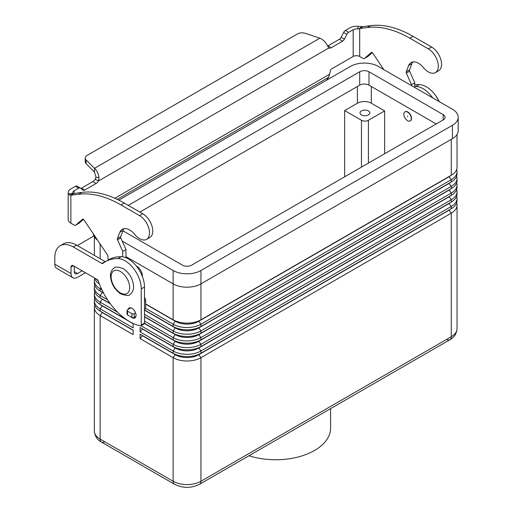 <?xml version="1.0" encoding="UTF-8"?>
<svg xmlns="http://www.w3.org/2000/svg" width="513" height="513" viewBox="0 0 513 513"><rect width="100%" height="100%" fill="white"/><g stroke="black" fill="none" stroke-linecap="round" stroke-linejoin="round"><path stroke-width="0.77" d="M80.855 188.431A3.277 1.892 120 0 0 81.49 188.168L92.821 181.628A4.918 2.841 120 0 0 95.226 179.12L95.989 177.197L94.469 172.067L94.469 168.315C96.893 170.476 98.419 173.599 99.041 177.69L98.47 180.993A4.918 2.841 -60 0 1 96.066 183.5L84.735 190.041A3.277 1.892 -60 0 1 83.093 190.201A3.277 1.892 -60 0 1 82.959 190.111L80.458 188.111A3.277 1.892 120 0 0 80.323 188.021A3.277 1.892 120 0 0 78.681 188.181L74.122 190.81A4.591 2.648 0 0 0 72.782 192.689A4.591 2.648 0 0 0 72.891 193.273L73.615 193.619L81.868 192.388A114.726 66.235 60 0 1 124.249 203.058L142.794 213.761A14.095 8.137 60 0 1 147.622 217.987A14.095 8.137 60 0 1 149.841 237.474L146.596 239.353A14.095 8.137 -120 0 0 144.371 219.859A14.095 8.137 -120 0 0 139.549 215.633L121.004 204.931A114.726 66.235 -120 0 0 78.624 194.26L70.877 195.267L69.858 195.139L68.421 193.863A9.176 5.297 180 0 1 68.191 192.689A9.176 5.297 180 0 1 70.877 188.938L75.437 186.309A3.277 1.892 -60 0 1 77.078 186.148A3.277 1.892 -60 0 1 77.213 186.238M435.396 72.615L438.641 70.736A14.095 8.137 -120 0 0 436.422 51.249A14.095 8.137 -120 0 0 431.593 47.023L413.048 36.32A114.726 66.235 -120 0 0 370.668 25.65L362.922 26.657L359.677 28.529L367.423 27.522A114.726 66.235 60 0 1 409.804 38.193L428.349 48.895A14.095 8.137 60 0 1 433.177 53.121A14.095 8.137 60 0 1 435.396 72.615A14.095 8.137 60 0 1 423.526 67.69A14.749 8.516 -120 0 0 411.099 62.541A14.749 8.516 -120 0 0 408.688 65.491L406.219 71.788A1.642 0.949 -120 0 0 406.354 73.096L411.522 84.683L411.522 85.62M383.801 69.614L372.836 53.269A1.642 0.949 -120 0 0 371.297 52.486A1.642 0.949 -120 0 0 371.207 52.55L364.666 58.322A3.277 1.892 60 0 1 364.486 58.45A3.277 1.892 60 0 1 362.845 58.29L359.677 56.462L359.677 28.529L357.452 28.985L358.465 26.4A9.176 5.297 180 0 0 349.943 27.824L345.384 30.453A3.277 1.892 120 0 0 343.614 32.434L341.113 37.321A3.277 1.892 -60 0 1 339.337 39.302L327.999 45.843A4.918 2.841 -60 0 1 327.621 46.042M326.544 80.214L328.679 77.251L330.686 69.948A0.821 0.475 120 0 1 331.251 69.127L353.188 56.462A4.591 2.648 180 0 1 359.677 56.462M367.532 56.667A3.277 1.892 -120 0 0 367.731 56.577A3.277 1.892 -120 0 0 367.911 56.449L372.233 52.634M414.767 87.492L414.767 82.805L409.598 71.217A1.642 0.949 60 0 1 409.464 69.915L411.933 63.618A14.749 8.516 60 0 1 412.901 61.913M327.999 45.843L331.251 47.715A4.918 2.841 120 0 1 328.846 47.991L327.506 45.785C325.864 42.297 323.318 39.764 319.862 38.186L305.363 33.351A6.554 3.783 180 0 0 297.45 33.954L87.139 155.375A6.554 3.783 0 0 0 85.216 158.055A6.554 3.783 0 0 0 86.094 159.947L94.469 168.315L319.862 38.186M358.465 26.4L362.922 26.657M357.452 28.985A4.591 2.648 0 0 0 353.188 29.696L348.628 32.325A3.277 1.892 -60 0 0 346.859 34.307L344.358 39.193A3.277 1.892 120 0 1 342.581 41.175L331.251 47.715M414.767 82.805L411.522 84.683M94.469 172.067L86.094 163.692A6.554 3.783 180 0 1 85.216 161.8L85.216 158.055M328.846 47.991L98.47 180.993L95.226 179.12M73.692 193.581L70.877 195.267L70.877 223.2L74.045 225.027A3.277 1.892 -120 0 0 75.687 225.188A3.277 1.892 -120 0 0 75.866 225.06L82.407 219.282A1.642 0.949 60 0 1 82.497 219.218A1.642 0.949 60 0 1 84.036 220.006L107.48 254.948A1.642 0.949 60 0 1 107.916 256.134L108.198 260.065M68.191 192.689L68.191 219.449A9.176 5.297 0 0 0 70.877 223.2M122.722 256.833L122.722 251.415L117.554 239.827A1.642 0.949 60 0 1 117.419 238.526L119.888 232.229A14.749 8.516 60 0 1 122.299 229.279A14.749 8.516 60 0 1 134.727 234.428A14.095 8.137 -120 0 0 146.596 239.353M124.101 228.651A14.749 8.516 -120 0 0 123.133 230.356L120.664 236.653A1.642 0.949 -120 0 0 120.799 237.955L125.967 249.542L125.967 257.763M144.506 297.578A3.277 1.892 60 0 1 145.666 300.56L145.666 308.557A0.654 0.378 60 0 1 145.532 308.858L144.506 309.448M83.433 219.372L79.111 223.187A3.277 1.892 60 0 1 78.931 223.315A3.277 1.892 60 0 1 78.733 223.405M122.722 251.415L125.967 249.542M130.879 307.832L127.5 309.781A1.642 0.949 0 0 0 127.019 310.448A1.642 0.949 0 0 0 127.5 311.122L131.905 313.661A1.642 0.949 0 0 0 134.22 313.661L135.586 312.872M135.913 316.431L134.22 317.406A1.642 0.949 180 0 1 131.905 317.406L127.5 314.867A1.642 0.949 180 0 1 127.019 314.2L127.019 310.448M130.821 316.784A5.739 3.309 -120 0 0 134.861 317.945A5.739 3.309 -120 0 0 136.048 315.315A5.739 3.309 -120 0 0 133.547 309.544A5.739 3.309 -120 0 0 129.122 308.005A5.739 3.309 -120 0 0 128.09 309.442M132.687 323.203L133.149 323.472L133.149 327.903L100.125 308.832A19.667 11.357 180 0 1 94.36 300.804L94.36 303.068A19.667 11.357 0 0 0 100.125 311.096L133.149 330.167L133.149 334.591L100.125 315.527L100.125 439.102A6.554 3.783 120 0 0 101.478 442.103L174.491 484.253A6.554 3.783 120 0 1 173.131 481.252L100.125 439.102A19.667 11.357 180 0 1 94.36 431.074C94.867 436.217 97.239 439.891 101.478 442.103L101.478 442.103A6.554 3.783 120 0 0 104.761 441.776M101.478 442.103L174.491 484.253C182.859 488.376 191.221 488.376 199.589 484.253L449.914 339.734A6.554 3.783 -120 0 0 451.273 336.727L200.949 481.252A6.554 3.783 60 0 1 199.589 484.253L449.914 339.734A6.554 3.783 -120 0 1 446.637 339.407M248.965 455.749A54.904 31.697 0 0 0 330.603 428.06L330.603 408.617M361.453 114.925A4.918 2.841 180 0 1 360.017 112.918A4.918 2.841 180 0 1 363.05 110.295A4.918 2.841 180 0 1 368.411 110.911A4.918 2.841 180 0 1 369.847 112.918A4.918 2.841 180 0 1 366.814 115.54A4.918 2.841 180 0 1 361.453 114.925M407.579 112.116A5.245 3.027 60 0 1 411.009 116.733A5.245 3.027 60 0 1 410.201 120.94A5.245 3.027 60 0 1 407.579 120.677A5.245 3.027 60 0 1 404.154 116.053A5.245 3.027 60 0 1 404.956 111.853A5.245 3.027 60 0 1 407.579 112.116M405.078 111.789A5.245 3.027 60 0 1 405.193 111.719A5.245 3.027 60 0 1 407.816 111.981A5.245 3.027 60 0 1 411.24 116.598A5.245 3.027 60 0 1 410.432 120.805A5.245 3.027 60 0 1 410.317 120.869M407.579 116.663L407.579 116.13L407.579 116.663M136.266 265.939A8.195 4.732 60 0 1 136.625 266.138A8.195 4.732 60 0 1 142.409 276.59M133.149 330.372L102.44 312.641A16.39 9.465 180 0 1 100.586 311.365M102.44 312.436L100.125 315.527A19.667 11.357 180 0 1 94.36 307.492A19.667 11.357 180 0 1 94.738 305.28M133.149 323.684L102.44 305.947A16.39 9.465 180 0 1 100.586 304.677M94.36 300.804A19.667 11.357 180 0 1 94.738 298.592M117.644 312.257L100.125 302.144A19.667 11.357 180 0 1 94.36 294.116L94.36 296.373A19.667 11.357 0 0 0 100.125 304.408L126.41 319.58M110.385 303.843L102.44 299.259A16.39 9.465 180 0 1 100.586 297.982M94.36 294.116A19.667 11.357 180 0 1 94.738 291.897M107.486 299.701L100.125 295.45A19.667 11.357 180 0 1 94.36 287.421L94.36 289.685A19.667 11.357 0 0 0 100.125 297.713L110.115 303.484M103.664 293.276L102.44 292.57A16.39 9.465 180 0 1 100.586 291.294M94.36 287.421A19.667 11.357 180 0 1 94.738 285.209M101.895 289.787L100.125 288.761A19.667 11.357 180 0 1 94.36 280.733L94.36 282.996A19.667 11.357 0 0 0 100.125 291.025L103.511 292.974M94.36 280.733A19.667 11.357 180 0 1 94.738 278.514M94.584 277.995A19.667 11.357 0 0 0 99.342 283.856M98.246 280.816A19.667 11.357 180 0 1 96.348 279.014M456.653 202.911A19.667 11.357 180 0 1 457.032 205.123A19.667 11.357 180 0 1 451.273 213.151L200.949 357.676A19.667 11.357 180 0 1 173.131 357.676L140.107 338.606L142.422 335.726L175.452 354.791A16.39 9.465 0 0 0 198.627 354.791L448.952 210.272A16.39 9.465 0 0 0 450.805 208.996M140.107 338.606L140.107 334.181L173.131 353.245A19.667 11.357 0 0 0 200.949 353.245L451.273 208.727A19.667 11.357 0 0 0 457.032 200.698L457.032 198.435A19.667 11.357 180 0 1 451.273 206.463L200.949 350.988A19.667 11.357 180 0 1 173.131 350.988L140.107 331.917L142.422 329.032L175.452 348.103A16.39 9.465 0 0 0 198.627 348.103L448.952 203.578A16.39 9.465 0 0 0 450.805 202.302M140.107 331.917L140.107 327.486L173.131 346.557A19.667 11.357 0 0 0 200.949 346.557L451.273 202.032A19.667 11.357 0 0 0 457.032 194.004L457.032 191.74A19.667 11.357 180 0 1 451.273 199.769L200.949 344.294A19.667 11.357 180 0 1 173.131 344.294L140.985 325.736M456.653 196.216A19.667 11.357 180 0 1 457.032 198.435M144.454 323.517L175.452 341.414A16.39 9.465 0 0 0 198.627 341.414L448.952 196.889A16.39 9.465 0 0 0 450.805 195.613M144.499 323.331L173.131 339.869A19.667 11.357 0 0 0 200.949 339.869L451.273 195.344A19.667 11.357 0 0 0 457.032 187.316L457.032 185.052A19.667 11.357 180 0 1 451.273 193.08L200.949 337.605A19.667 11.357 180 0 1 173.131 337.605L144.506 321.08M456.653 189.528A19.667 11.357 180 0 1 457.032 191.74M144.506 316.854L175.452 334.72A16.39 9.465 0 0 0 198.627 334.72L448.952 190.195A16.39 9.465 0 0 0 450.805 188.919M144.506 316.649L173.131 333.174A19.667 11.357 0 0 0 200.949 333.174L451.273 188.649A19.667 11.357 0 0 0 457.032 180.621L457.032 178.357A19.667 11.357 180 0 1 451.273 186.392L200.949 330.911A19.667 11.357 180 0 1 173.131 330.911L144.506 314.386M456.653 182.84A19.667 11.357 180 0 1 457.032 185.052M144.506 310.166L175.452 328.031A16.39 9.465 0 0 0 198.627 328.031L448.952 183.507A16.39 9.465 0 0 0 450.805 182.23M144.506 309.961L173.131 326.486A19.667 11.357 0 0 0 200.949 326.486L451.273 181.961A19.667 11.357 0 0 0 457.032 173.933L457.032 171.669A19.667 11.357 180 0 1 451.273 179.697L200.949 324.222A19.667 11.357 180 0 1 173.131 324.222L145.666 308.364M456.653 176.145A19.667 11.357 180 0 1 457.032 178.357M145.666 303.933L173.131 319.791A19.667 11.357 0 0 0 200.949 319.791L451.273 175.273A19.667 11.357 0 0 0 457.032 167.238L457.032 134.489M456.653 169.457A19.667 11.357 180 0 1 457.032 171.669M145.666 304.145L175.452 321.337A16.39 9.465 0 0 0 198.627 321.337L448.952 176.818A16.39 9.465 0 0 0 450.805 175.542M344.653 176.812L344.653 110.577L357.401 103.216A9.837 5.675 180 0 1 371.309 103.216L384.635 110.911L384.635 153.733M384.635 110.911L368.411 120.279A4.918 2.841 180 0 1 361.453 120.279L344.653 110.577M125.967 256.635L173.131 283.869A19.667 11.357 0 0 0 200.949 283.869L452.428 138.677A19.667 11.357 0 0 0 458.192 130.648L458.192 117.265A19.667 11.357 180 0 1 452.428 125.294L200.949 270.486A19.667 11.357 180 0 1 173.131 270.486L122.19 241.078M93.244 233.729A19.667 11.357 0 0 0 97.534 240.129M436.204 123.954L368.988 85.152A6.554 3.783 0 0 0 359.716 85.152L139.876 212.074M128.282 205.386L359.716 71.769A6.554 3.783 180 0 1 368.988 71.769L443.161 114.591A6.554 3.783 180 0 1 445.079 117.265A6.554 3.783 180 0 1 443.161 119.939L191.676 265.131A6.554 3.783 180 0 1 182.404 265.131L122.953 230.812M118.83 200.134L350.45 66.414A19.667 11.357 180 0 1 378.261 66.414L452.428 109.237A19.667 11.357 180 0 1 458.192 117.265M60.239 245.701A26.221 15.14 60 0 1 73.353 247.003L76.597 245.131A26.221 15.14 60 0 0 63.484 243.829L60.239 245.701A26.221 15.14 60 0 0 54.808 257.706L54.808 264.176A9.176 5.297 120 0 0 56.712 268.376L72.936 277.745A9.176 5.297 -60 0 1 71.031 273.544L71.031 267.074L73.353 265.734A3.277 1.892 -120 0 0 71.711 265.574A3.277 1.892 -120 0 0 71.031 267.074M85.44 272.717L77.521 277.289A9.176 5.297 -60 0 1 72.936 277.745M74.276 266.273L74.276 271.672A4.591 2.648 120 0 0 75.231 273.769A4.591 2.648 120 0 0 77.521 273.544L82.195 270.845M76.597 245.131L105.107 261.592A1.642 0.949 -120 0 0 105.364 261.701M73.353 247.003L101.863 263.464A1.642 0.949 -120 0 0 102.677 263.541A1.642 0.949 -120 0 0 102.747 263.496A65.555 37.853 60 0 1 105.466 261.643L108.711 259.77A65.555 37.853 60 0 1 121.171 256.699A22.944 13.248 60 0 1 144.506 287.011L144.506 323.145A1.642 0.949 60 0 1 144.172 323.895L140.921 325.768A1.642 0.949 60 0 1 140.466 325.832A49.171 28.388 60 0 1 98.265 280.874A1.642 0.949 -120 0 0 97.226 279.521L73.353 265.734M105.466 261.643A65.555 37.853 60 0 1 117.926 258.578A22.944 13.248 60 0 1 141.261 288.89L141.261 325.018A1.642 0.949 60 0 1 140.921 325.768M93.892 235.993L78.778 244.72A26.221 15.14 0 0 0 77.386 245.586M414.767 86.492A65.555 37.853 60 0 1 415.998 86.485A22.944 13.248 60 0 1 432.69 97.836M414.767 84.914A65.555 37.853 60 0 1 419.243 84.613A22.944 13.248 60 0 1 439.25 101.625M139.549 215.633L142.794 213.761M359.068 28.811L361.71 26.644M353.188 56.462L353.188 29.696M345.384 30.453L348.628 32.325M343.614 32.434L346.859 34.307M341.113 37.321L344.358 39.193M339.337 39.302L342.581 41.175M431.593 47.023L428.349 48.895M411.933 63.618L408.688 65.491M409.464 69.915L406.219 71.788M409.598 71.217L406.354 73.096M367.911 56.449L364.666 58.322M370.668 25.65L367.423 27.522M413.048 36.32L409.804 38.193M114.829 198.249L329.833 74.122M328.679 77.251L117.208 199.345M74.122 190.81L74.122 193.395M95.989 177.197L99.041 177.69M86.094 163.692L86.094 159.947M73.615 193.619L69.858 195.139M72.891 193.273L68.421 193.863M78.624 194.26L81.868 192.388M119.888 232.229L123.133 230.356M117.419 238.526L120.664 236.653M117.554 239.827L120.799 237.955M144.506 301.234L145.666 300.56M144.506 309.23L145.666 308.557M75.866 225.06L79.111 223.187M121.004 204.931L124.249 203.058M127.5 311.122L127.5 314.867M131.905 313.661L131.905 317.406M134.22 313.661L134.22 317.406M75.437 186.309L78.681 188.181M81.49 188.168L84.735 190.041M92.821 181.628L96.066 183.5M120.401 271.492A13.114 7.573 60 0 1 129.674 287.549A13.114 7.573 60 0 1 120.401 292.904A13.114 7.573 60 0 1 111.135 276.847A13.114 7.573 60 0 1 120.401 271.492M102.44 305.742L100.125 308.832L100.125 311.096M102.44 299.053L100.125 302.144L100.125 304.408M102.44 292.359L100.125 295.45L100.125 297.713M100.952 287.729L100.125 288.761L100.125 291.025M100.125 243.983L100.125 258.712M175.452 354.393L173.131 357.676L173.131 481.252A19.667 11.357 180 0 0 200.949 481.252L200.949 357.676L198.627 354.393M448.952 210.061L451.273 213.151L451.273 336.727A19.667 11.357 180 0 0 457.032 328.698C456.525 333.841 454.152 337.522 449.914 339.734M175.452 347.705L173.131 350.988L173.131 353.245M448.952 203.372L451.273 206.463L451.273 208.727M198.627 347.705L200.949 350.988L200.949 353.245M175.452 341.01L173.131 344.294L173.131 346.557M448.952 196.684L451.273 199.769L451.273 202.032M198.627 341.01L200.949 344.294L200.949 346.557M175.452 334.322L173.131 337.605L173.131 339.869M448.952 189.99L451.273 193.08L451.273 195.344M198.627 334.322L200.949 337.605L200.949 339.869M175.452 327.627L173.131 330.911L173.131 333.174M448.952 183.301L451.273 186.392L451.273 188.649M198.627 327.627L200.949 330.911L200.949 333.174M175.452 320.939L173.131 324.222L173.131 326.486M173.131 270.486L173.131 319.791M198.627 320.939L200.949 324.222L200.949 326.486M448.952 176.607L451.273 179.697L451.273 181.961M200.949 270.486L200.949 319.791M451.273 139.344L451.273 175.273M361.453 120.279L361.453 167.11M368.411 120.279L368.411 163.096M357.401 86.485L357.401 103.216M371.309 86.485L371.309 103.216M443.161 114.591L443.161 119.939M368.988 71.769L368.988 85.152M359.716 71.769L359.716 85.152M452.428 125.294L452.428 138.677M54.808 264.176L71.031 273.544M74.276 271.672L77.521 273.544M141.261 325.018L144.506 323.145M101.863 263.464L105.107 261.592M117.926 258.578L121.171 256.699M141.261 288.89L144.506 287.011M419.243 84.613L415.998 86.485M367.731 56.577L364.486 58.45M78.931 223.315L75.687 225.188M80.323 188.021L77.078 186.148M129.731 294.603C129.18 295.924 126.23 295.712 120.876 293.955C114.534 289.633 111.058 283.638 110.462 275.968C110.18 270.704 114.226 267.626 114.322 267.921C114.874 266.593 117.823 266.811 123.171 268.568C129.52 272.89 132.995 278.88 133.592 286.549C133.874 291.82 129.827 294.892 129.731 294.603M439.282 101.645L435.915 95.937M94.36 307.492L94.36 431.074M94.36 236.859L94.36 255.384M457.032 205.123L457.032 328.698"/></g></svg>

